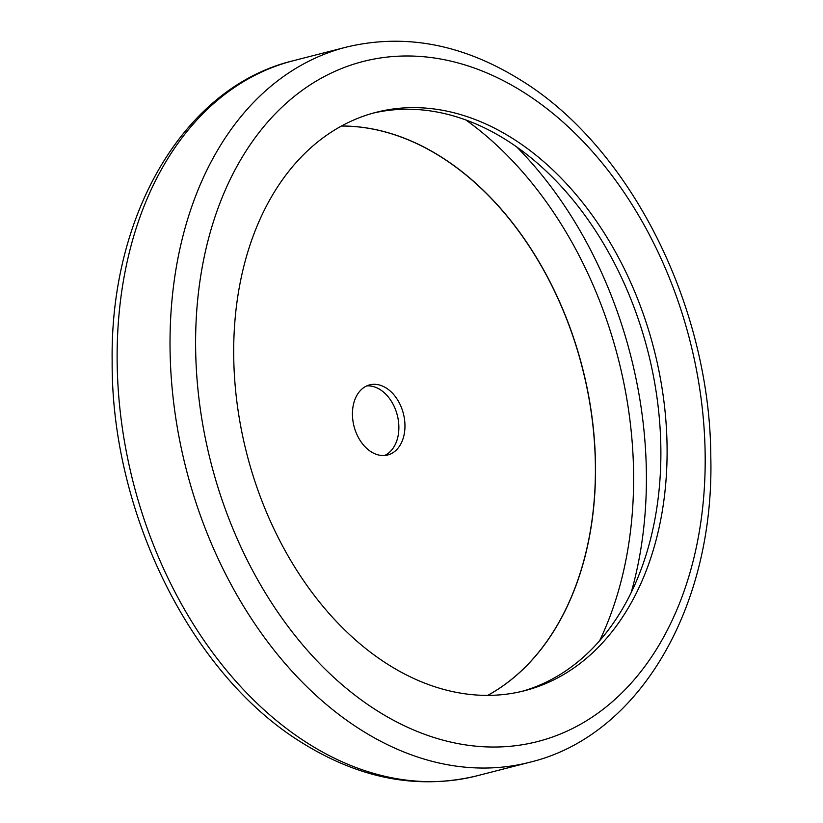 <?xml version="1.0" encoding="UTF-8"?>
<svg xmlns="http://www.w3.org/2000/svg" width="823" height="823" viewBox="0 0 823 823"><rect width="100%" height="100%" fill="white"/><g stroke="black" fill="none" stroke-linecap="round" stroke-linejoin="round"><path stroke-width="1.23" d="M512.585 138.439A298.574 210.194 75.6 0 0 376.121 112.319A298.574 210.194 75.6 0 0 233.783 360.042A298.574 210.194 75.6 0 0 388.209 664.572A298.574 210.194 75.6 0 0 524.683 690.692A298.574 210.194 75.6 0 0 667.011 442.969A298.574 210.194 75.6 0 0 512.585 138.439M384.588 455.489A36.191 25.482 75.6 0 0 398.764 424.329A36.191 25.482 75.6 0 0 380.133 389.608A36.191 25.482 75.6 0 0 366.719 385.925M386.234 388.034A36.191 25.482 75.6 0 0 369.692 384.876A36.191 25.482 75.6 0 0 352.439 414.895A36.191 25.482 75.6 0 0 371.163 451.817A36.191 25.482 75.6 0 0 387.705 454.975A36.191 25.482 75.6 0 0 404.957 424.956A36.191 25.482 75.6 0 0 386.234 388.034M487.669 695.384A298.574 210.194 75.6 0 0 593.908 435.511A298.574 210.194 75.6 0 0 440.881 156.864A298.574 210.194 75.6 0 0 341.432 126.042M521.566 691.464A298.574 210.194 75.6 0 0 660.735 442.342A298.574 210.194 75.6 0 0 506.361 140.044A298.574 210.194 75.6 0 0 373.014 113.152M487.741 695.384A298.574 210.194 75.6 0 0 594.031 435.521A298.574 210.194 75.6 0 0 441.015 156.823A298.574 210.194 75.6 0 0 341.483 126.012M377.284 710.815A351.051 247.137 75.6 0 0 694.478 555.535A351.051 247.137 75.6 0 0 523.51 92.207A351.051 247.137 75.6 0 0 206.316 247.486A351.051 247.137 75.6 0 0 377.284 710.815M361.071 729.95A369.146 259.873 75.6 0 0 529.796 762.252C640.027 735.793 714.436 605.975 710.805 457.176C710.29 306.794 630.665 147.399 520.722 80.098C462.824 44.072 404.618 33.095 346.113 47.168A369.146 259.873 75.6 0 0 170.135 353.437A369.146 259.873 75.6 0 0 361.071 729.95M529.796 762.252L476.887 775.832A369.146 259.873 -104.4 0 1 308.162 743.539A369.146 259.873 -104.4 0 1 117.236 367.027A369.146 259.873 -104.4 0 1 293.204 60.748L346.113 47.168M465.88 119.973A351.051 247.137 -104.4 0 1 599.638 640.726M516.69 146.936A360.104 253.505 -104.4 0 1 631.169 592.611M476.887 775.832C418.382 789.905 360.176 778.928 302.278 742.902C191.152 674.932 111.136 512.822 112.154 361.163C110.045 214.247 184.187 86.96 293.204 60.748"/></g></svg>

